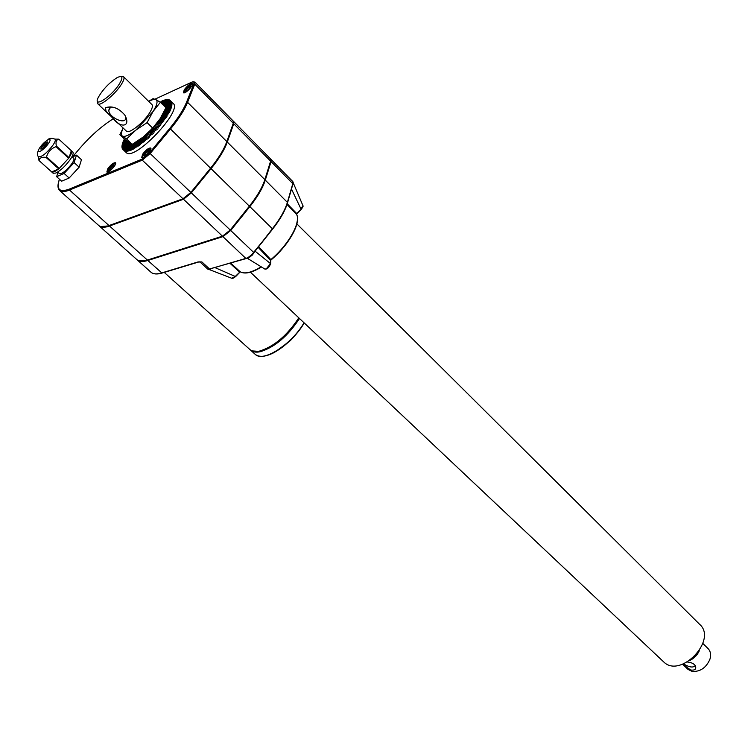 <?xml version="1.0" encoding="UTF-8"?>
<svg xmlns="http://www.w3.org/2000/svg" width="748" height="748" viewBox="0 0 748 748"><rect width="100%" height="100%" fill="white"/><g stroke="black" fill="none" stroke-linecap="round" stroke-linejoin="round"><path stroke-width="1.12" d="M687.393 662.008C691.236 662.401 693.864 663.607 695.266 665.617C696.631 669.039 695.107 670.517 690.694 670.04L682.606 664.215L687.702 669.114M695.107 665.374L695.154 665.683C693.106 667.917 689.226 667.31 683.504 663.878M691.059 659.577L698.426 652.041M702.858 643.458L707.898 648.423C710.553 651.087 711.245 654.668 709.955 659.175C706.206 667.786 700.268 671.863 692.143 671.424L688.001 669.404M699.305 650.76C697.304 655.136 694.144 658.38 689.806 660.484M697.781 652.91L691.919 658.913M126.571 138.96L122.373 136.043C124.776 137.211 129.311 135.21 135.968 130.049L126.571 138.96L132.209 144.327L143.223 137.015L152.704 128.086L147.076 122.625L135.968 130.049L152.957 111.611C157.108 105.057 158.09 101.073 155.911 99.662C154.462 99.007 152.078 99.606 148.758 101.457M123.224 128.095C121.139 132.284 120.849 134.939 122.373 136.043L119.848 134.696L125.421 139.988L132.209 144.327L128.039 149.918L128.74 150.984L127.207 150.114L131.265 144.813L127.375 150.086M125.355 116.071L125.692 117.838C126.094 125.056 109.423 117.96 108.797 110.648L109.965 107.637L111.77 107.029M106.048 111.33L105.487 107.712C112.228 105.543 118.67 107.993 124.804 115.052C131.508 127.263 120.157 128.413 112.593 117.932L106.048 111.33M118.913 84.655C110.545 97.427 92.724 108.46 98.147 97.661C102.747 89.536 109.086 82.85 117.174 77.586C122.831 75.006 123.411 77.362 118.913 84.655M121.298 76.595L123.56 76.726C124.692 77.904 123.757 80.765 120.755 85.309C114.341 95.09 100.138 106.525 97.848 103.841L97.492 101.457M126.393 131.106L126.534 131.246C129.039 134.116 143.195 123.009 149.376 113.228C152.265 108.694 153.106 105.786 151.872 104.514L123.701 76.857M233.741 121.569L270.402 158.8L270.608 161.11L264.839 179.651C262.314 187.496 257.162 196.331 249.364 206.158L230.225 230.029L222.446 236.181L147.375 260.061C142.625 261.538 139.137 261.398 136.931 259.659L136.519 259.294M233.423 121.326L233.75 123.719L227.299 142.073C224.494 149.852 219.08 158.716 211.048 168.674L191.348 192.881L183.494 199.258L109.507 226.008C104.832 227.663 101.466 227.691 99.409 226.092L98.979 225.7M270.645 159.118L271.066 161.577L265.297 180.118C262.782 187.963 257.63 196.799 249.841 206.626L230.711 230.496L222.923 236.639L147.842 260.482C143.092 261.959 139.614 261.819 137.398 260.08L136.959 259.687M292.879 184.279L292.739 181.483L270.954 159.361M663.186 661.428L663.719 661.933C680.615 678.978 717.977 639.568 699.483 624.206L296.909 223.923M111.059 169.525L113.518 166.86L114.042 164.953L112.041 165.785L109.517 168.524L108.984 170.441L110.985 169.618L108.984 170.441M113.21 167.187L112.041 165.785M111.022 169.572L109.517 168.524M148.59 152.349L149.161 150.292L147.029 151.18L144.42 154.013L143.943 155.958L146.075 155.079L148.693 152.237M149.039 150.806L149.161 150.292M148.272 152.686L147.029 151.18M146.159 154.986L143.943 155.958M145.963 155.107L144.42 154.013M190.254 87.638L190.731 85.768L188.58 86.759L186.056 89.498L185.672 91.265L187.823 90.284L190.357 87.525M190.618 86.31L190.731 85.768M189.74 88.208L188.58 86.759M187.898 90.199L185.672 91.265M187.411 90.461L186.056 89.498M47.732 139.848C49.228 137.987 51.668 137.772 55.025 139.184C55.791 139.988 55.1 141.989 52.949 145.187C46.844 152.994 42.112 156.874 38.756 156.837L38.69 156.781M54.903 139.081L58.765 139.137C56.25 139.867 55.464 142.176 56.399 146.075L55.997 146.655L68.657 158.239L59.251 168.422L68.657 158.239M38.55 156.65L38.971 160.483C39.579 157.893 41.897 156.846 45.965 157.351L58.699 168.87L51.696 171.928C52.874 172.582 55.212 171.563 58.699 168.87M55.997 146.655C51.079 148.515 47.919 151.928 46.526 156.902L45.965 157.351M71.35 150.713L72.752 152.003C73.725 153.013 72.93 155.453 70.377 159.333C65.609 165.888 60.766 170.451 55.848 173.04L53.173 173.265L38.971 160.483L51.696 171.928M46.526 156.902L59.251 168.422M38.999 160.502L51.528 171.778M58.765 139.137L71.312 150.685C72.163 151.704 71.406 154.023 69.059 157.65L71.312 150.685M56.399 146.075L69.059 157.65M59.373 173.592L59.438 173.648C62.486 173.779 66.665 170.413 71.976 163.532C73.837 160.708 74.407 158.913 73.687 158.174L72.004 156.631M58.026 172.377L56.605 176.668L64.104 173.443L74.117 162.597L76.483 155.135L72.36 156.958M56.605 176.668L61.635 181.194L69.153 178.015L79.138 167.187L81.457 159.707L76.483 155.135M74.117 162.597L79.138 167.187M64.104 173.443L69.153 178.015M233.526 121.737L233.554 123.85L227.102 142.204C224.307 149.937 218.921 158.754 210.936 168.665L191.236 192.872L183.625 199.043L109.629 225.812L100.681 226.551M194.882 82.093L233.18 120.998L233.273 123.242L226.812 141.587C224.007 149.357 218.584 158.23 210.553 168.188L190.843 192.404L182.989 198.772L109.012 225.569C104.337 227.224 100.971 227.252 98.923 225.653L98.54 225.316M59.457 179.23C56.128 189.431 59.419 192.722 69.34 189.094L142.064 159.128L142.251 160.156L143.513 159.259M142.578 154.275C145.879 149.918 148.572 147.833 150.675 148.011C152.77 149.329 143.364 159.333 141.709 157.548L142.578 154.275M107.768 168.768C110.947 164.588 113.509 162.578 115.463 162.727C117.445 163.934 108.404 173.676 106.842 172.003L107.768 168.768M156.145 99.783L156.958 100.213M184.223 89.825C187.496 85.543 190.188 83.467 192.283 83.598C194.237 84.879 184.952 94.463 183.438 92.733L184.223 89.825M249.673 349.344L250.084 349.709C252.244 351.466 255.386 351.925 259.509 351.083C274.03 346.623 287.129 335.534 298.798 317.825M252.169 350.906L260.351 351.485C274.815 347.035 287.821 336.002 299.387 318.377M250.234 349.83L250.786 350.344C252.955 352.112 256.096 352.57 260.22 351.728C274.74 347.268 287.84 336.189 299.499 318.48M255.087 251.178L270.486 263.577L266.232 268.962M270.87 259.631L270.505 260.407M264.596 268.906L264.96 269.13C267.756 268.635 269.598 266.784 270.486 263.577L270.552 260.556M247.279 258.238L264.96 269.13C267.186 269.327 269.074 267.55 270.608 263.782L270.851 260.117C288.775 245.307 301.799 222.034 296.423 214.162L296.489 214.311M150.703 271.982L151.124 272.356C153.387 274.151 156.912 274.338 161.69 272.936L198.127 261.912L200.053 261.922M198.127 261.912L198.772 261.987M198.893 261.847L200.819 261.968L198.444 262.071L162.353 272.983M291.496 189.057L301.005 209.057L302.959 205.728L293.244 182.821L292.692 184.915M287.232 203.802L296.685 213.489L301.257 209.318C302.865 207.149 303.426 205.952 302.959 205.728L302.828 205.41M261.491 266.989C251.87 272.833 244.764 274.413 240.183 271.748L239.575 272.038L240.314 271.833M302.79 206.691L301.238 209.309L296.479 214.255M296.386 214.115L287.008 204.494M296.647 213.461L296.367 214.096C301.519 221.558 288.728 244.727 270.851 259.612L258.64 246.7M254.442 251.992L252.394 255.003L249.71 257.088L245.868 258.397L247.859 257.705L251.87 254.591L253.619 252.375L230.711 230.496M253.619 253.039L251.496 255.61L251.87 254.591M246.382 258.509L247.859 257.705M292.711 184.513L292.795 183.625L271.066 161.577M253.937 252.581L272.412 228.71C280.07 218.958 285.072 210.141 287.419 202.259L292.758 183.765M210.777 268.934L208.748 269.42M207.645 269.009L209.58 269.037L201.895 261.931L200.006 261.922M208.327 269.299L246.045 258.602L222.923 236.639M240.08 272.01L235.265 276.461L240.173 271.748M230.683 263.1L240.164 271.73C244.549 274.282 251.552 272.637 261.164 266.793M148.656 101.354L153.097 98.643L155.911 99.662L160.381 102.27L165.916 107.74L160.147 118.652L152.704 128.086M160.381 102.27L152.957 111.611L147.076 122.625M147.562 133.294L154.911 125.617M125.758 140.241L122.775 142.522L125.72 140.213M124.448 139.063L124.29 139.895M124.533 139.147L124.046 139.474M124.888 139.483L123.654 140.315L123.803 140.933M124.953 139.549L123.56 140.531M125.299 139.876L123.224 141.344L123.383 141.933M125.346 139.923L123.139 141.55M122.485 143.448L126.15 140.531L122.541 143.261L122.728 143.803M126.515 140.783L122.289 144.149L122.494 144.663M126.524 140.792L122.251 144.327M122.083 145.149L126.879 141.054L122.111 144.981L122.326 145.477M127.244 141.307L121.989 145.767L122.233 146.234M127.001 141.494L121.98 145.916M127.599 141.559L121.943 146.486L122.195 146.945M126.973 142.064L121.943 146.636M127.936 141.802L121.961 147.16L122.233 147.59M126.992 142.588L121.971 147.291M128.273 142.027L122.046 147.767L122.335 148.179M127.067 143.055L122.064 147.889M128.6 142.251L122.195 148.319L122.504 148.702M127.197 143.485L122.233 148.422M128.918 142.466L122.41 148.796L122.737 149.17M127.375 143.859L122.457 148.889M129.226 142.672L122.691 149.217L123.037 149.572L127.899 144.448L123.121 149.637L124.308 150.731L123.448 149.862L128.235 144.663L123.542 149.909L124.757 150.974L123.925 150.077L128.619 144.832L124.028 150.114L125.271 151.152L124.458 150.226L129.049 144.934L124.579 150.245L125.851 151.255L125.056 150.301L129.535 144.99L125.197 150.311L126.487 151.292L125.72 150.311L130.068 144.981L125.86 150.301L127.179 151.264L126.44 150.255L130.638 144.925L126.59 150.226L127.936 151.161L127.207 150.114M127.609 144.177L122.756 149.301M129.535 142.868L127.899 144.448M129.843 143.064L128.235 144.663M130.161 143.261L128.619 144.832M130.47 143.448L129.049 144.934M130.788 143.635L129.535 144.99M131.115 143.812L130.068 144.981M131.461 143.99L130.638 144.925M131.816 144.158L131.265 144.813M131.929 144.644L128.217 149.862L129.6 150.741L128.918 149.647L132.63 144.42L129.105 149.581L130.507 150.423L129.843 149.301L133.368 144.14L130.049 149.217L131.47 150.039L130.825 148.889L134.144 143.803L131.031 148.796L132.471 149.591L131.844 148.413L134.958 143.41L132.069 148.3L133.518 149.076L132.91 147.861L135.809 142.971L133.135 147.739L134.612 148.487L134.014 147.253L136.688 142.485L134.247 147.122L135.734 147.842L135.154 146.58L137.585 141.942L135.397 146.43L136.893 147.132L136.323 145.841L138.52 141.353L136.566 145.682L138.081 146.365L137.529 145.047L139.474 140.718L137.782 144.878L139.306 145.533L138.754 144.196L140.437 140.035L139.006 144.009L140.54 144.644L139.998 143.289L141.428 139.315L140.259 143.092L141.802 143.709L141.269 142.326L142.438 138.548L141.531 142.12L143.083 142.718L142.55 141.316L143.448 137.744L142.821 141.101L144.373 141.681L143.85 140.259L144.476 136.903L144.121 140.035L145.673 140.596L145.149 139.156L145.505 136.033L145.421 138.922L146.982 139.465L146.533 135.126L146.73 137.772L148.291 138.296L147.571 134.191L148.039 136.585L149.591 137.099L148.6 133.228L149.348 135.36L150.9 135.865L149.619 132.237L150.638 134.107L152.19 134.603L150.638 131.227L151.928 132.826L153.462 133.312L151.638 130.208L154.724 132.003L152.629 129.161L155.967 130.676L155.416 129.142L153.592 128.114L157.183 129.339L156.622 127.796L154.546 127.048L158.37 127.992L157.8 126.449L155.472 125.982L159.52 126.636L158.941 125.094L156.369 124.907L160.642 125.271L160.053 123.729L157.239 123.841L161.727 123.916L161.119 122.382L158.08 122.766L161.334 122.102L162.774 122.569L162.148 121.036L158.894 121.709L162.353 120.755L163.775 121.232L163.129 119.699L159.661 120.652L163.326 119.418L164.728 119.904L164.064 118.38L160.399 119.615L164.251 118.109L165.626 118.595L164.943 117.081L161.091 118.586L165.121 116.81L166.477 117.305L165.776 115.8L161.746 117.576L165.944 115.538L167.272 116.043L166.552 114.547L162.353 116.595L166.701 114.294L168.01 114.818L167.272 113.331L162.924 115.631L167.412 113.079L168.693 113.612L167.926 112.144L163.438 114.696L168.057 111.901L169.319 112.443L168.524 110.994L163.906 113.79L168.637 110.76L169.871 111.321L169.057 109.881L164.326 112.911L169.16 109.657L170.366 110.237L169.525 108.815L164.7 112.069L169.618 108.6L170.796 109.199L169.936 107.787L165.018 111.265L170.011 107.581L171.161 108.198L170.273 106.814L165.28 110.498L170.338 106.627L171.46 107.263L170.544 105.898L165.495 109.769L170.591 105.711L171.694 106.375L170.75 105.029L165.654 109.086L170.787 104.86L171.853 105.533L170.89 104.215L165.766 108.441L170.909 104.056L171.947 104.757L170.955 103.467L165.906 107.777L170.965 103.318L171.975 104.047L170.955 102.775L165.813 107.301L170.946 102.635L171.937 103.392L170.89 102.149L165.757 106.805L170.862 102.018L171.825 102.794L170.75 101.578L165.654 106.356L170.722 101.466L171.647 102.27L170.553 101.073L165.495 105.964L170.497 100.98L171.404 101.803L170.282 100.643L165.28 105.618L170.217 100.559L171.096 101.41L169.955 100.269L165.009 105.328L169.955 100.269M133.088 143.831L132.63 144.42M134.014 143.289L133.368 144.14M134.921 142.746L134.144 143.803M135.809 142.195L134.958 143.41M136.697 141.643L135.809 142.971M137.585 141.073L136.688 142.485M138.464 140.484L137.585 141.942M139.343 139.885L138.52 141.353M140.231 139.259L139.474 140.718M141.129 138.614L140.437 140.035M142.027 137.95L141.428 139.315M142.933 137.249L142.438 138.548M143.85 136.519L143.448 137.744M144.766 135.762L144.476 136.903M145.692 134.977L145.505 136.033M146.617 134.154L146.533 135.126M147.543 133.312L147.571 134.191M148.469 132.443L148.6 133.228M149.619 132.237L150.9 135.865M150.114 130.835L152.19 134.603M150.292 130.657L150.638 131.227M150.844 130.087L153.462 133.312M151.19 129.741L151.638 130.208M151.573 129.339L154.724 132.003M152.068 128.806L152.629 129.161M152.283 128.581L155.967 130.676M152.938 127.861L153.592 128.114M152.985 127.814L157.183 129.339M153.789 126.917L154.546 127.048M154.621 125.954L155.472 125.982M155.434 125L156.369 124.907M156.229 124.037L157.239 123.841M156.996 123.074L158.08 122.766M157.725 122.12L158.894 121.709M158.417 121.167L159.661 120.652M159.081 120.232L160.399 119.615M159.707 119.306L161.091 118.586M160.306 118.399L161.746 117.576M160.867 117.501L162.353 116.595M161.409 116.613L162.924 115.631M161.923 115.734L163.438 114.696M162.419 114.865L163.906 113.79M162.886 113.995L164.326 112.911M163.345 113.135L164.7 112.069M163.793 112.265L165.018 111.265M164.223 111.396L165.28 110.498M164.654 110.508L165.495 109.769M165.074 109.61L165.654 109.086M165.102 106.936L165.654 106.356M164.841 106.674L165.495 105.964M164.569 106.412L165.28 105.618M164.298 106.151L165.009 105.328M164.027 105.879L169.843 100.241M164.7 105.094L169.553 99.97M163.756 105.608L169.385 99.998M164.336 104.907L169.095 99.736M163.475 105.337L168.87 99.83M163.915 104.776L168.571 99.578M163.195 105.047L168.3 99.736M163.457 104.701L167.991 99.484M162.896 104.757L167.664 99.699M162.952 104.692L167.356 99.456M166.654 99.503L162.597 104.468L166.982 99.746M165.906 99.615L162.297 104.168L166.243 99.849M161.998 103.869L165.448 100.026M161.979 103.85L165.102 99.793M161.671 103.551L164.616 100.279M161.643 103.523L164.261 100.045M161.334 103.215L163.728 100.587M161.297 103.177L163.363 100.354M160.97 102.859L162.802 100.971M160.923 102.813L162.419 100.737M160.586 102.476L161.83 101.41M160.521 102.411L161.437 101.186M160.137 102.121L160.829 101.924M125.982 152.349L126.253 152.611C134.35 161.783 183.615 109.816 172.994 103.299L171.096 101.41M66.17 179.277L69.106 178.033M69.171 177.987L79.026 167.3M79.204 166.963L79.98 164.457M270.795 159.586L270.87 161.699L265.101 180.24C262.595 188.047 257.471 196.836 249.72 206.607L230.599 230.468L223.044 236.433L147.964 260.285L139.025 260.734M46.357 143.551L43.898 146.187M44.123 144.588L41.673 147.225M41.654 148.908L40.766 149.011C41.776 145.692 43.973 143.307 47.358 141.868C47.143 144.009 45.235 146.356 41.654 148.908M40.813 149.039L41.757 149.002C45.338 146.449 47.246 144.102 47.461 141.961L47.423 141.933M42.309 146.636L43.571 145.065L42.309 146.636M41.944 147.16L44.076 144.523L41.944 147.16M42.187 146.673L43.599 145.149M44.543 145.589L45.815 144.027L44.543 145.589M44.179 146.122L46.32 143.476L44.179 146.122M44.422 145.626L45.843 144.102M123.177 128.048L119.848 134.696M231.768 278.275L235.265 276.461L215.106 267.662M252.394 255.003L247.373 258.21M240.155 271.935L235.545 276.695L232.189 278.434L208.879 269.411M293.225 182.662L292.964 183.924M247.466 258.172L248.663 257.91M209.861 269.186L207.72 269.084L199.968 261.931M270.608 161.11L233.75 123.719M113.808 165.682L112.284 166.318L110.087 168.702L109.685 170.133M143.242 157.435C138.978 157.837 150.89 145.318 150.685 149.6M143.579 154.144L142.447 157.033M148.936 151.04L147.281 151.732L145.009 154.191L144.654 155.649M184.85 92.649C180.988 92.883 192.46 81.167 192.264 85.085M190.525 86.506L188.833 87.292L186.635 89.667L186.364 90.938M108.264 171.881C104.393 172.218 115.566 160.324 115.482 164.186M270.393 260.295L258.144 247.326M147.842 260.482L162.007 273.085C157.145 274.488 153.518 274.245 151.124 272.356L137.398 260.08M142.064 159.128L149.385 153.022L150.17 153.546L170.488 128.993L169.693 128.478C177.865 118.511 183.494 109.732 186.579 102.149L193.779 84.019C194.499 81.943 193.788 81.345 191.656 82.243L154.901 99.204L192.049 82.046L194.798 82.018L194.77 84.178L193.779 84.019M149.385 153.022L169.693 128.478M210.553 168.188L170.488 128.993C178.763 118.895 184.466 110.003 187.58 102.317L186.579 102.149M69.34 189.094L69.517 190.048L142.251 160.156L150.17 153.546L190.843 192.404M226.812 141.587L187.58 102.317L194.77 84.178L233.273 123.242M59.438 179.211C57.4 184.868 57.521 188.683 59.812 190.665C61.691 192.105 64.926 191.899 69.517 190.048L109.012 225.569M113.079 118.867L113.387 118.689C99.456 127.441 85.927 140.128 72.827 156.753M264.072 356.011C275.731 354.786 295.105 338.891 304.212 322.93M254.937 354.084L255.349 354.449C263.277 362.584 291.832 344.258 304.015 322.743M293.225 182.923L287.597 202.605L265.297 180.118M254.002 252.497L272.665 229.047C280.163 219.435 285.072 210.768 287.382 203.017L287.597 202.605C285.259 210.525 280.285 219.342 272.665 229.047L249.841 206.626M239.538 272.01L229.973 263.305M296.666 213.993L301.238 209.309M270.898 260.033C286.69 245.821 295.507 232.609 297.349 220.38M246.905 272.768C250.982 272.356 255.825 270.421 261.445 266.961M235.527 276.685L233.058 278.228M39.953 147.496C34.586 155.145 43.122 151.218 48.414 143.541C53.734 135.884 45.16 139.932 39.953 147.496M182.989 198.772L142.251 160.156M147.375 260.061L109.507 226.008M222.446 236.181L183.494 199.258M230.225 230.029L191.348 192.881M209.711 269L245.727 258.434M272.665 229.047L253.759 252.198M249.364 206.158L211.048 168.674M264.839 179.651L227.299 142.073M292.814 181.558L293.085 182.297M109.965 107.637L105.487 107.712M110.863 106.917L108.75 110.04M113.902 165.345L113.472 166.907M147.917 149.75L150.89 148.796M149.02 150.722L148.637 152.293M184.139 92.864L185.195 89.704M189.842 85.122L192.47 84.365M190.59 86.207L190.301 87.6M107.553 172.115L108.516 168.964M113.013 164.326L115.669 163.475M59.438 173.648L57.68 172.059M250.786 350.344L255.349 354.449C259.5 357.516 265.877 356.824 274.488 352.373L288.878 341.827C291.982 339.527 297.106 333.243 304.249 322.968M126.253 152.611L123.065 149.6M250.412 272.207L663.719 661.933M164.251 272.403L250.084 349.709M59.812 190.665L98.923 225.653M99.409 226.092L136.931 259.659M126.534 131.246L112.593 117.932M110.526 115.959L97.848 103.841M38.756 156.837C36.942 155.808 36.989 153.275 38.877 149.226"/></g></svg>
